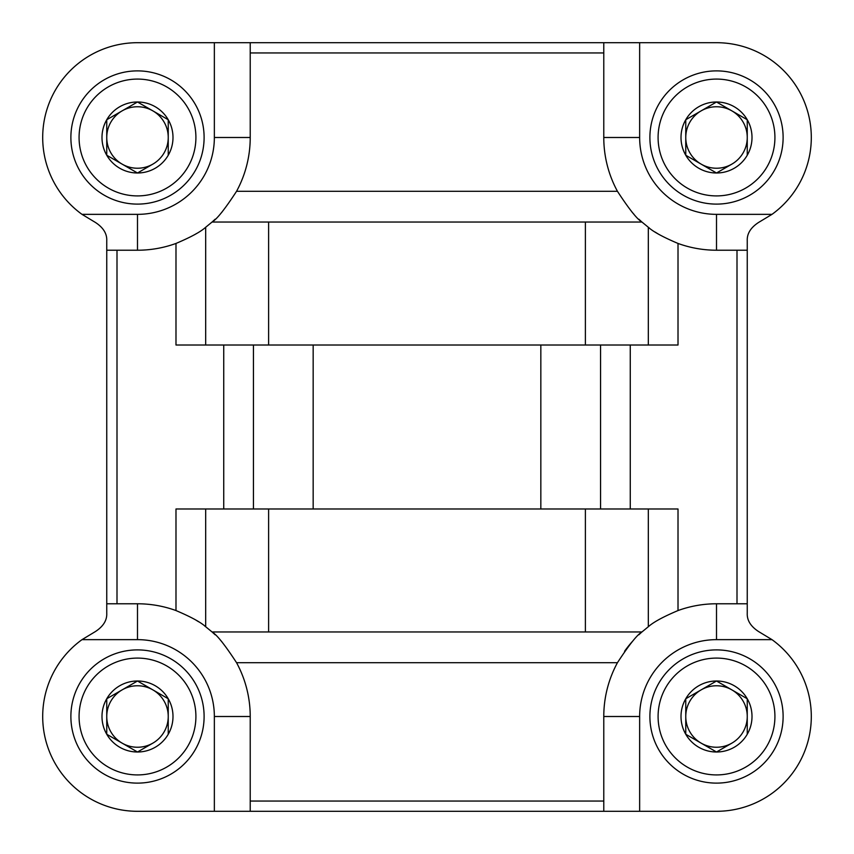 <?xml version="1.0" encoding="UTF-8"?>
<svg xmlns="http://www.w3.org/2000/svg" width="854" height="854" viewBox="0 0 854 854"><rect width="100%" height="100%" fill="white"/><g stroke="black" fill="none" stroke-linecap="round" stroke-linejoin="round"><path stroke-width="1.28" d="M175.988 243.443L175.988 345.016L205.686 345.016L205.686 227.26C200.722 231.776 190.816 237.177 175.988 243.443A112.728 112.728 0 0 1 137.494 250.222L137.494 214.354L82.005 214.354L95.36 222.414C103.291 227.57 107.092 233.686 106.75 240.775L106.75 603.778L116.998 603.778L116.998 250.222L106.75 250.222M205.686 345.016L678.012 345.016L678.012 243.443C663.174 237.166 653.278 231.776 648.314 227.26L641.941 222.04C637.223 219.339 629.056 209.091 617.442 191.296L236.558 191.296C224.965 209.081 216.799 219.329 212.059 222.04L641.941 222.04A112.728 112.728 0 0 1 638.856 219.211A112.728 112.728 0 0 0 641.941 222.04M205.686 227.26L212.059 222.04A112.728 112.728 0 0 0 215.155 219.2M603.778 811.3L603.778 716.506L639.646 716.506A76.86 76.86 0 0 1 716.506 639.646L771.995 639.646A94.794 94.794 0 0 1 716.506 811.3L137.494 811.3A94.794 94.794 0 0 1 82.005 639.646L137.494 639.646A76.86 76.86 0 0 1 214.354 716.506L250.222 716.506A112.728 112.728 0 0 0 236.558 662.704C224.944 644.909 216.777 634.661 212.059 631.96L205.686 626.74L205.686 508.984L678.012 508.984L678.012 610.557A112.728 112.728 0 0 1 716.506 603.778L737.002 603.778L737.002 250.222L747.25 250.222L747.25 603.778L737.002 603.778M250.222 716.506L250.222 811.3M678.012 610.557C663.216 616.801 653.31 622.203 648.314 626.74L641.941 631.96C637.233 634.639 629.067 644.887 617.442 662.704A112.728 112.728 0 0 0 603.778 716.506M205.686 626.74A112.728 112.728 0 0 0 204.907 626.163A112.728 112.728 0 0 1 205.686 626.74C200.722 622.224 190.826 616.834 175.988 610.557A112.728 112.728 0 0 0 137.494 603.778L116.998 603.778M194.541 619.278A112.728 112.728 0 0 1 198.534 621.733A112.728 112.728 0 0 0 194.541 619.278M212.059 631.96A112.728 112.728 0 0 1 215.144 634.789A112.728 112.728 0 0 0 212.059 631.96L268.615 631.96L268.615 508.984M220.407 640.126A112.728 112.728 0 0 1 221.859 641.738A112.728 112.728 0 0 0 220.407 640.126M737.002 250.222L716.506 250.222L716.506 214.354A76.86 76.86 0 0 1 639.646 137.494L639.646 42.7L250.222 42.7L250.222 137.494A112.728 112.728 0 0 1 236.558 191.296M678.012 243.443A112.728 112.728 0 0 0 716.506 250.222M639.646 42.7L716.506 42.7A94.794 94.794 0 0 1 771.995 214.354L758.64 222.414C750.709 227.57 746.908 233.686 747.25 240.775L747.25 250.222M747.25 603.778L747.25 613.225C746.898 620.282 750.698 626.409 758.64 631.586L771.995 639.646M603.778 42.7L603.778 137.494A112.728 112.728 0 0 0 617.442 191.296M659.469 234.722A112.728 112.728 0 0 1 655.178 232.085A112.728 112.728 0 0 0 659.469 234.722M648.314 227.26A112.728 112.728 0 0 0 649.254 227.965A112.728 112.728 0 0 1 648.314 227.26L648.314 345.016M633.967 214.269A112.728 112.728 0 0 1 632.141 212.262A112.728 112.728 0 0 0 633.967 214.269M624.562 651.282A112.728 112.728 0 0 1 632.152 641.728A112.728 112.728 0 0 0 624.562 651.282M641.941 631.96A112.728 112.728 0 0 0 638.856 634.778A112.728 112.728 0 0 1 641.941 631.96L268.615 631.96M658.338 619.94A112.728 112.728 0 0 1 659.501 619.246A112.728 112.728 0 0 0 658.338 619.94M175.988 610.557L175.988 508.984L205.686 508.984M116.998 250.222L137.494 250.222M250.222 42.7L137.494 42.7A94.794 94.794 0 0 0 82.005 214.354M82.005 639.646L95.36 631.586C103.302 626.409 107.102 620.282 106.75 613.225L106.75 603.778M221.88 212.24A112.728 112.728 0 0 1 221.325 212.859M196.473 233.558A112.728 112.728 0 0 1 194.52 234.733M137.494 101.989L106.75 119.741L106.75 155.247L122.122 164.117A30.744 30.744 0 0 1 122.122 110.871A30.744 30.744 0 0 1 168.238 137.494A30.744 30.744 0 0 1 152.866 164.117L137.494 172.999L106.75 155.247L106.75 119.741L137.494 101.989L168.238 119.741L168.238 155.247A35.505 35.505 0 0 1 106.75 155.247A35.505 35.505 0 0 1 137.494 101.989A35.505 35.505 0 0 1 168.238 155.247L168.238 119.741L138.22 102.416M137.494 79.08A58.414 58.414 0 0 1 188.083 166.701A58.414 58.414 0 0 1 86.905 166.701A58.414 58.414 0 0 1 137.494 79.08M137.494 70.882A66.612 66.612 0 0 1 195.182 170.8A66.612 66.612 0 0 1 79.806 170.8A66.612 66.612 0 0 1 137.494 70.882M137.494 172.999L152.866 164.117A30.744 30.744 0 0 1 122.122 164.117L136.768 172.572M137.494 681.001L106.75 698.753L106.75 734.259L122.122 743.129A30.744 30.744 0 0 1 122.122 689.883A30.744 30.744 0 0 1 168.238 716.506A30.744 30.744 0 0 1 152.866 743.129L137.494 752.011L106.75 734.259L106.75 698.753L137.494 681.001L168.238 698.753L168.238 734.259A35.505 35.505 0 0 1 106.75 734.259A35.505 35.505 0 0 1 137.494 681.001A35.505 35.505 0 0 1 168.238 734.259L168.238 698.753L138.22 681.428M137.494 658.092A58.414 58.414 0 0 1 188.083 745.713A58.414 58.414 0 0 1 86.905 745.713A58.414 58.414 0 0 1 137.494 658.092M137.494 649.894A66.612 66.612 0 0 1 195.182 749.812A66.612 66.612 0 0 1 79.806 749.812A66.612 66.612 0 0 1 137.494 649.894M137.494 752.011L152.866 743.129A30.744 30.744 0 0 1 122.122 743.129L136.768 751.584M716.506 681.001L685.762 698.753L685.762 734.259L701.134 743.129A30.744 30.744 0 0 1 701.134 689.883A30.744 30.744 0 0 1 747.25 716.506A30.744 30.744 0 0 1 731.878 743.129L716.506 752.011L685.762 734.259L685.762 698.753L716.506 681.001L747.25 698.753L747.25 734.259A35.505 35.505 0 0 1 685.762 734.259A35.505 35.505 0 0 1 716.506 681.001A35.505 35.505 0 0 1 747.25 734.259L747.25 698.753L717.232 681.428M716.506 658.092A58.414 58.414 0 0 1 767.095 745.713A58.414 58.414 0 0 1 665.917 745.713A58.414 58.414 0 0 1 716.506 658.092M716.506 649.894A66.612 66.612 0 0 1 774.194 749.812A66.612 66.612 0 0 1 658.818 749.812A66.612 66.612 0 0 1 716.506 649.894M716.506 752.011L731.878 743.129A30.744 30.744 0 0 1 701.134 743.129L715.78 751.584M716.506 101.989L685.762 119.741L685.762 155.247L701.134 164.117A30.744 30.744 0 0 1 701.134 110.871A30.744 30.744 0 0 1 747.25 137.494A30.744 30.744 0 0 1 731.878 164.117L716.506 172.999L685.762 155.247L685.762 119.741L716.506 101.989L747.25 119.741L747.25 155.247A35.505 35.505 0 0 1 685.762 155.247A35.505 35.505 0 0 1 716.506 101.989A35.505 35.505 0 0 1 747.25 155.247L747.25 119.741L717.232 102.416M716.506 79.08A58.414 58.414 0 0 1 767.095 166.701A58.414 58.414 0 0 1 665.917 166.701A58.414 58.414 0 0 1 716.506 79.08M716.506 70.882A66.612 66.612 0 0 1 774.194 170.8A66.612 66.612 0 0 1 658.818 170.8A66.612 66.612 0 0 1 716.506 70.882M716.506 172.999L731.878 164.117A30.744 30.744 0 0 1 701.134 164.117L715.78 172.572M585.385 345.016L585.385 222.04M268.615 345.016L268.615 222.04M603.778 801.052L250.222 801.052M617.442 662.704L236.558 662.704M137.494 639.646L137.494 603.778M630.263 508.984L630.263 345.016M603.778 137.494L639.646 137.494M716.506 639.646L716.506 603.778M648.314 626.74L648.314 508.984M223.737 508.984L223.737 345.016M603.778 52.948L250.222 52.948M585.385 631.96L585.385 508.984M214.354 42.7L214.354 137.494A76.86 76.86 0 0 1 137.494 214.354M214.354 137.494L250.222 137.494M639.646 811.3L639.646 716.506M771.995 214.354L716.506 214.354M214.354 716.506L214.354 811.3M253.435 508.984L253.435 345.016M313.162 508.984L313.162 345.016M540.838 508.984L540.838 345.016M600.565 508.984L600.565 345.016"/></g></svg>
